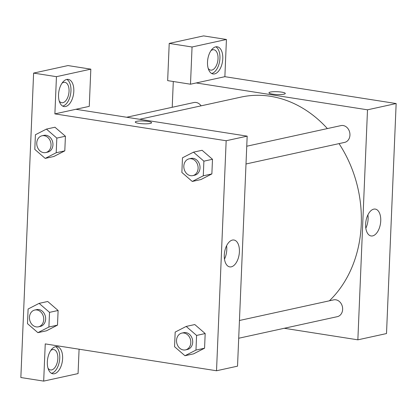 <?xml version="1.0" encoding="UTF-8"?>
<svg xmlns="http://www.w3.org/2000/svg" width="417" height="417" viewBox="0 0 417 417"><rect width="100%" height="100%" fill="white"/><g stroke="black" fill="none" stroke-linecap="round" stroke-linejoin="round"><path stroke-width="0.63" d="M226.431 39.474L203.595 35.893L169.219 43.415L192.055 46.996L226.431 39.474L224.872 76.681L396.15 103.541L386.512 333.558L357.859 339.829L284.243 328.283M222.787 58.703A13.751 7.449 -81.1 0 1 213.019 73.96A13.751 7.449 -81.1 0 1 207.791 59.224A13.751 7.449 -81.1 0 1 217.278 46.793A13.751 7.449 -81.1 0 1 222.787 58.703M224.872 76.681L190.496 84.208L192.055 46.996M211.633 73.481A13.751 7.449 98.9 0 0 219.931 58.26A13.751 7.449 98.9 0 0 215.808 46.829M210.96 50.639A10.31 5.588 -81.1 0 1 212.717 49.785A10.31 5.588 -81.1 0 1 213.89 49.743A10.31 5.588 -81.1 0 1 217.95 59.735A10.31 5.588 -81.1 0 1 211.867 70.077A10.31 5.588 -81.1 0 1 210.694 70.119A10.31 5.588 -81.1 0 1 208.182 68.367M190.496 84.208L167.655 80.627L169.219 43.415M365.631 224.174A13.599 7.365 -81.1 0 1 375.29 209.089A13.599 7.365 -81.1 0 1 380.46 223.663A13.599 7.365 -81.1 0 1 371.078 235.954A13.599 7.365 -81.1 0 1 365.631 224.174M196.225 82.952L367.502 109.812L396.15 103.541M367.502 109.812L357.859 339.829M365.824 228.208A13.599 7.365 98.9 0 0 367.919 214.854M172.216 107.284L173.295 81.508M270.346 92.063A8.163 1.413 -177.6 0 1 279.526 91.87A8.163 1.413 -177.6 0 1 285.285 93.471A8.163 1.413 -177.6 0 1 277.07 94.544A8.163 1.413 -177.6 0 1 268.97 92.788A8.163 1.413 -177.6 0 1 270.346 92.063M285.285 93.471A8.163 1.413 2.4 0 0 279.526 91.876A8.163 1.413 2.4 0 0 270.346 92.068A8.163 1.413 2.4 0 0 268.97 92.788M246.749 146.221L340.976 125.6A8.595 7.068 77.7 0 1 349.717 132.486A8.595 7.068 77.7 0 1 344.645 142.39L246.009 163.98M126.679 117.25L193.905 102.535A8.595 7.068 77.7 0 1 201.103 105.835M239.447 320.491L333.668 299.87A8.595 7.068 77.7 0 1 342.409 306.756A8.595 7.068 77.7 0 1 337.343 316.659L238.701 338.25M139.653 119.283L241.005 97.104A115.16 94.716 77.7 0 1 327.376 128.577M339.026 143.62A115.16 94.716 77.7 0 1 329.394 300.808M75.894 109.285L247.172 136.145L237.534 366.162L216.522 370.76L45.244 343.9L43.686 381.107L20.85 377.526L33.61 73.095L67.987 65.568L90.828 69.154L56.446 76.676L54.888 113.883L89.264 106.361L90.828 69.154M50.785 350.468A10.31 5.588 -81.1 0 1 52.542 349.608A10.31 5.588 -81.1 0 1 53.715 349.566A10.31 5.588 -81.1 0 1 57.77 359.558A10.31 5.588 -81.1 0 1 51.692 369.905A10.31 5.588 -81.1 0 1 50.52 369.942A10.31 5.588 -81.1 0 1 48.007 368.19M51.453 373.304A13.751 7.449 98.9 0 0 59.756 358.083A13.751 7.449 98.9 0 0 55.633 346.652M62.613 358.531A13.751 7.449 -81.1 0 1 52.839 373.788A13.751 7.449 -81.1 0 1 47.611 359.047A13.751 7.449 -81.1 0 1 57.103 346.621A13.751 7.449 -81.1 0 1 62.613 358.531M61.982 83.244A10.31 5.588 -81.1 0 1 63.744 82.384A10.31 5.588 -81.1 0 1 64.916 82.347A10.31 5.588 -81.1 0 1 68.836 93.398A10.31 5.588 -81.1 0 1 61.721 102.723A10.31 5.588 -81.1 0 1 59.204 100.971M62.654 106.085A13.751 7.449 98.9 0 0 70.958 90.859A13.751 7.449 98.9 0 0 66.835 79.428M73.809 91.307A13.751 7.449 -81.1 0 1 64.041 106.564A13.751 7.449 -81.1 0 1 58.813 91.829A13.751 7.449 -81.1 0 1 68.299 79.397A13.751 7.449 -81.1 0 1 73.809 91.307M56.446 76.676L33.61 73.095M79.089 349.206L78.068 373.585L43.686 381.107M39.12 303.368L47.715 301.486L58.109 310.488L57.499 325.135L46.495 330.796L37.89 332.662L27.491 323.66L28.106 309.013L39.12 303.368L49.519 312.369L48.904 327.017L37.89 332.662M186.19 326.433L194.786 324.551L205.18 333.553L204.57 348.2L193.561 353.861L184.96 355.727L174.561 346.72L175.176 332.078L186.19 326.433L196.584 335.435L195.974 350.082L184.96 355.727M193.493 152.163L203.892 161.165L203.277 175.812L192.263 181.452L181.869 172.45L182.479 157.803L193.493 152.163L202.089 150.282L212.488 159.284L211.872 173.931L200.869 179.591M54.945 127.232L65.417 136.218L64.802 150.865L53.798 156.526M54.888 113.883L226.165 140.743L216.522 370.76M231.289 266.833A13.599 7.365 -81.1 0 1 229.741 266.885A13.599 7.365 -81.1 0 1 224.57 252.311A13.599 7.365 -81.1 0 1 233.953 240.02A13.599 7.365 -81.1 0 1 239.306 253.192A13.599 7.365 -81.1 0 1 231.289 266.833M226.165 140.743L247.172 136.145M224.487 259.139A13.599 7.365 98.9 0 0 226.582 245.785M151.59 122.734A8.163 1.413 2.4 0 0 145.825 121.133A8.163 1.413 2.4 0 0 136.651 121.326A8.163 1.413 -177.6 0 1 145.83 121.133A8.163 1.413 -177.6 0 1 151.59 122.728A8.163 1.413 -177.6 0 1 143.37 123.802A8.163 1.413 -177.6 0 1 135.275 122.045A8.163 1.413 -177.6 0 1 136.651 121.326A8.163 1.413 2.4 0 0 135.275 122.045M192.805 175.62L194.718 175.203A8.595 7.068 -102.3 0 0 199.983 166.607A8.595 7.068 -102.3 0 0 193.233 158.351A8.595 7.068 -102.3 0 0 191.043 158.413L189.13 158.83A8.595 7.068 -102.3 0 0 184.064 168.739A8.595 7.068 -102.3 0 0 192.805 175.62A8.595 7.068 -102.3 0 0 198.075 167.029A8.595 7.068 -102.3 0 0 191.325 158.768A8.595 7.068 -102.3 0 0 189.13 158.83M192.263 181.452L200.858 179.576L211.872 173.931L212.488 159.284L203.892 161.165M203.277 175.812L211.872 173.931M185.502 349.889L187.41 349.472A8.595 7.068 -102.3 0 0 192.68 340.882A8.595 7.068 -102.3 0 0 185.93 332.62A8.595 7.068 -102.3 0 0 183.735 332.683L181.828 333.1A8.595 7.068 -102.3 0 0 176.761 343.009A8.595 7.068 -102.3 0 0 185.502 349.889A8.595 7.068 -102.3 0 0 190.772 341.299A8.595 7.068 -102.3 0 0 184.017 333.037A8.595 7.068 -102.3 0 0 181.828 333.1M196.584 335.435L205.18 333.553L204.57 348.2L193.556 353.845M195.974 350.082L204.57 348.2M45.198 158.392L34.799 149.39L35.414 134.743L46.423 129.098L56.821 138.1L56.206 152.747L45.198 158.392L53.788 156.511L64.802 150.865L65.417 136.218L56.821 138.1M45.734 152.559L47.647 152.137A8.595 7.068 -102.3 0 0 52.917 143.547A8.595 7.068 -102.3 0 0 46.162 135.29A8.595 7.068 -102.3 0 0 43.973 135.348L42.06 135.765A8.595 7.068 -102.3 0 0 36.993 145.674A8.595 7.068 -102.3 0 0 45.734 152.559A8.595 7.068 -102.3 0 0 51.004 143.964A8.595 7.068 -102.3 0 0 44.254 135.707A8.595 7.068 -102.3 0 0 42.06 135.765M46.423 129.098L55.018 127.216M56.206 152.747L64.802 150.865M38.432 326.829L40.345 326.412A8.595 7.068 -102.3 0 0 45.609 317.817A8.595 7.068 -102.3 0 0 38.859 309.56A8.595 7.068 -102.3 0 0 36.67 309.617L34.757 310.039A8.595 7.068 -102.3 0 0 29.69 319.943A8.595 7.068 -102.3 0 0 38.432 326.829A8.595 7.068 -102.3 0 0 43.702 318.234A8.595 7.068 -102.3 0 0 36.951 309.977A8.595 7.068 -102.3 0 0 34.757 310.039M49.519 312.369L58.109 310.488L57.499 325.135L46.485 330.78M48.904 327.017L57.499 325.135"/></g></svg>
